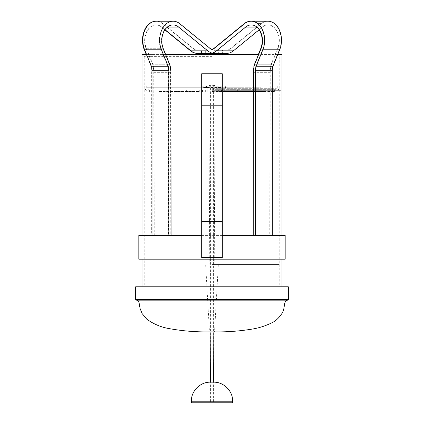 <?xml version="1.0" encoding="UTF-8"?>
<svg xmlns="http://www.w3.org/2000/svg" width="424" height="424" viewBox="0 0 424 424"><rect width="100%" height="100%" fill="white"/><g stroke="black" fill="none" stroke-linecap="round" stroke-linejoin="round"><path stroke-width="0.32" stroke-dasharray="2.12 1.59" d="M201.681 235.378L222.319 235.378M270.083 235.378L253.245 235.378L272.325 235.378L270.083 235.378L270.247 72.324A19.048 13.467 90 0 1 271.514 64.273L277.853 48.739A15.873 11.225 -90 0 0 268.132 24.931A15.873 11.225 -90 0 0 262.52 27.056L259.303 29.68M285.177 235.378L138.823 235.378M154.246 235.378L171.084 235.378L154.246 235.378L154.076 72.324A19.048 13.467 90 0 0 152.815 64.273L169.653 64.273M285.177 259.191L138.823 259.191M212 259.191L282.002 259.191L212 259.191M254.676 64.273L271.514 64.273M222.828 50.196L205.99 50.196L205.99 53.371L222.828 53.371L222.828 50.196L225.897 50.196A15.873 11.225 -90 0 0 231.509 48.071L261.295 23.755A19.048 13.467 90 0 1 268.026 21.2M226.681 53.371L222.828 53.371M205.99 50.196L225.897 50.196M209.059 50.196A15.873 11.225 -90 0 0 212.164 49.576M271.185 64.273L277.524 48.739A15.873 11.225 90 0 0 267.804 24.931A15.873 11.225 90 0 0 262.191 27.056L233.089 50.822A19.048 13.467 -90 0 1 226.352 53.371L205.661 53.371L222.499 53.371L222.499 50.196L225.568 50.196A15.873 11.225 90 0 0 231.181 48.071L260.967 23.755A19.048 13.467 -90 0 1 267.698 21.2A19.048 13.467 -90 0 1 279.363 49.772L272.632 66.271A9.524 6.736 90 0 0 271.996 70.294L271.996 235.378L269.754 235.378L269.924 72.324A19.048 13.467 -90 0 1 271.185 64.273L254.347 64.273L258.37 54.42M269.754 235.378L252.916 235.378L253.086 72.324A19.048 13.467 -90 0 1 254.347 64.273M259.096 29.855A15.873 11.225 90 0 0 250.966 24.931A15.873 11.225 90 0 0 245.358 27.056L216.251 50.822A19.048 13.467 -90 0 1 209.52 53.371M222.499 50.196L208.73 50.196A15.873 11.225 90 0 0 212 49.507M205.661 53.371L205.661 50.196M225.568 50.196L208.73 50.196M250.865 21.2A19.048 13.467 -90 0 1 262.525 49.772L255.794 66.271A9.524 6.736 90 0 0 255.163 70.294L255.163 235.378L252.916 235.378M272.632 66.271L255.794 66.271M271.996 235.378L255.163 235.378M169.324 64.273L162.986 48.739A15.873 11.225 90 0 1 172.706 24.931A15.873 11.225 90 0 1 178.319 27.056L207.421 50.822A19.048 13.467 -90 0 0 214.157 53.371L218.01 53.371L218.01 50.196L214.942 50.196A15.873 11.225 90 0 1 209.329 48.071L179.543 23.755A19.048 13.467 -90 0 0 172.812 21.2A19.048 13.467 -90 0 0 161.147 49.772L167.877 66.271A9.524 6.736 90 0 1 168.508 70.294L168.508 235.378L170.755 235.378L170.586 72.324A19.048 13.467 -90 0 0 169.324 64.273L152.486 64.273L146.148 48.739A15.873 11.225 90 0 1 155.868 24.931A15.873 11.225 90 0 1 161.48 27.056L164.904 29.855M170.755 235.378L153.917 235.378L153.753 72.324A19.048 13.467 -90 0 0 152.486 64.273M214.157 53.371L197.319 53.371M218.01 53.371L201.172 53.371L201.172 50.196L198.103 50.196A15.873 11.225 90 0 1 192.491 48.071L162.705 23.755A19.048 13.467 -90 0 0 156.138 21.2M218.01 50.196L201.172 50.196M214.942 50.196L198.103 50.196M167.877 66.271L151.045 66.271A9.524 6.736 90 0 1 151.675 70.294L151.675 235.378L153.917 235.378M146.206 54.42L151.045 66.271M168.508 235.378L151.675 235.378M152.815 64.273L146.476 48.739A15.873 11.225 -90 0 1 156.196 24.931A15.873 11.225 -90 0 1 161.809 27.056L165.021 29.68M201.501 53.371L201.501 50.196L218.339 50.196L218.339 53.371L201.172 53.371M201.501 50.196L218.339 50.196M198.432 50.196A15.873 11.225 -90 0 1 192.819 48.071L163.033 23.755A19.048 13.467 90 0 0 156.302 21.2L172.812 21.2M212 86.167L146.757 86.167L212 86.167M212 87.757L146.757 87.757L212 87.757M168.508 86.167L225.653 86.167L168.508 86.167L168.508 87.757L225.653 87.757L168.508 87.757M225.499 86.167L168.355 86.167L225.499 86.167L225.499 87.757L168.355 87.757L225.499 87.757M241.993 86.167L222.945 86.167L261.041 86.167L241.993 86.167L241.993 87.757L222.945 87.757L261.041 87.757L241.993 87.757L241.993 86.167M206.605 86.167L206.605 87.757M225.653 86.167L225.653 87.757M206.451 86.167L206.451 87.757M168.355 86.167L168.355 87.757M222.945 86.167L222.945 87.757M212 89.66L275.653 89.66L212 89.66M212 92.045L279.782 92.045L212 92.045M212 90.667L280.571 90.667L212 90.667M212 88.287L276.448 88.287L212 88.287M212 85.33L213.59 85.33L212 85.33M212 402.8L213.59 402.8L212 402.8M232.638 402.8L191.362 402.8M213.59 382.162L210.41 382.162M212 89.978L274.381 89.978L212 89.978M212 91.563L274.381 91.563L212 91.563M173.835 89.978L190.095 89.978L173.835 89.978M158.03 89.978L177.078 89.978L158.03 89.978L158.03 91.563L177.078 91.563L158.03 91.563M250.165 89.978L233.905 89.978L250.165 89.978M265.97 89.978L246.922 89.978L265.97 89.978L265.97 91.563L246.922 91.563L265.97 91.563M186.602 89.978L199.301 89.978L186.602 89.978L186.602 91.563L199.301 91.563L186.602 91.563M237.398 89.978L224.699 89.978L237.398 89.978L237.398 91.563L224.699 91.563L237.398 91.563M173.835 91.563L190.095 91.563L173.835 91.563M250.165 91.563L233.905 91.563L250.165 91.563M165.63 54.42L146.534 54.42M141.998 54.42L282.002 54.42M277.794 54.42L258.698 54.42M212 286.81L282.002 286.81L212 286.81M212 56.641L144.218 56.641L212 56.641M212 264.587L278.828 264.587L212 264.587M288.352 286.81L135.648 286.81M288.352 299.508L135.648 299.508M287.716 300.144L136.284 300.144M218.349 264.587L214.539 331.891L209.461 331.891L205.651 264.587M222.319 241.187L201.681 241.187L222.319 241.092L222.319 257.601L201.681 257.601L201.681 241.092L222.319 241.092L222.319 73.787L201.681 73.787L201.681 87.439L222.319 87.439M201.681 241.187L201.681 87.439M253.414 72.324L270.247 72.324M277.524 48.739L277.853 48.739M256.907 27.056L262.52 27.056M231.181 48.071L231.509 48.071M257.925 23.755L261.295 23.755M269.924 72.324L253.086 72.324M262.191 27.056L245.358 27.056M233.089 50.822L216.251 50.822M279.363 49.772L262.525 49.772M271.996 70.294L255.163 70.294M170.586 72.324L153.753 72.324M162.986 48.739L146.148 48.739M178.319 27.056L161.48 27.056M207.421 50.822L190.583 50.822M209.329 48.071L192.491 48.071M179.543 23.755L179.871 23.755M161.147 49.772L144.308 49.772M168.508 70.294L151.675 70.294M154.076 72.324L170.914 72.324M146.476 48.739L163.309 48.739M161.809 27.056L167.422 27.056M192.819 48.071L209.657 48.071M232.638 401.21L191.362 401.21M201.681 217.92L222.319 217.92M201.681 105.216L222.319 105.216M201.681 86.803L222.319 86.803M282.002 259.191L282.002 235.378L282.002 259.191M141.998 259.191L141.998 235.378L141.998 259.191M268.132 24.931L251.294 24.931M250.966 24.931L267.804 24.931M267.698 21.2L251.188 21.2M155.868 24.931L172.706 24.931M173.034 24.931L156.196 24.931M146.757 86.167L146.757 87.757M277.243 86.167L277.243 87.757M261.041 86.167L261.041 87.757M275.653 89.66L279.782 92.045L280.571 90.667L276.448 88.287M148.347 89.66L144.218 92.045L143.429 90.667L147.552 88.287M207.235 88.287L207.235 89.66M216.765 88.287L216.765 89.66M218.349 86.167L213.59 85.33L213.59 402.8M205.651 86.167L210.41 85.33L210.41 402.8M213.855 331.891L215.175 86.167M210.145 331.891L208.825 86.167M149.619 89.978L149.619 91.563M274.381 89.978L274.381 91.563M216.765 91.563L216.765 89.978M207.235 91.563L207.235 89.978M202.476 89.978L202.476 91.563L202.476 89.978M221.524 89.978L221.524 91.563L221.524 89.978M171.047 89.978L171.047 91.563L171.047 89.978M190.095 89.978L190.095 91.563L190.095 89.978M177.078 89.978L177.078 91.563M233.905 89.978L233.905 91.563L233.905 89.978M252.953 89.978L252.953 91.563L252.953 89.978M246.922 89.978L246.922 91.563M205.651 89.978L205.651 91.563L205.651 89.978M218.349 89.978L218.349 91.563L218.349 89.978M199.301 89.978L199.301 91.563M224.699 89.978L224.699 91.563M144.218 56.641L144.218 286.81M279.782 56.641L279.782 286.81M145.172 264.587L145.172 286.81M278.828 264.587L278.828 286.81M222.319 86.798L201.681 86.798"/><path stroke-width="0.64" d="M222.319 235.378L285.177 235.378L285.177 259.191L138.823 259.191L138.823 235.378L201.681 235.378M253.245 235.378L253.414 72.324A19.048 13.467 90 0 1 254.676 64.273L261.014 48.739A15.873 11.225 -90 0 0 251.294 24.931A15.873 11.225 -90 0 0 245.682 27.056L216.579 50.822A19.048 13.467 90 0 1 209.843 53.371L226.681 53.371A19.048 13.467 90 0 0 233.417 50.822L259.303 29.68M209.843 53.371L205.99 53.371M212.164 49.576A15.873 11.225 -90 0 0 214.671 48.071L244.457 23.755A19.048 13.467 90 0 1 251.188 21.2A19.048 13.467 90 0 1 262.853 49.772L256.123 66.271L272.955 66.271A9.524 6.736 -90 0 0 272.325 70.294L272.325 235.378M212 49.507A15.873 11.225 90 0 0 214.343 48.071L244.129 23.755A19.048 13.467 -90 0 1 250.865 21.2L268.026 21.2A19.048 13.467 90 0 1 279.692 49.772L272.955 66.271M256.123 66.271A9.524 6.736 -90 0 0 255.492 70.294L255.492 235.378M258.37 54.42L260.691 48.739A15.873 11.225 90 0 0 259.096 29.855M226.352 53.371L222.499 53.371M164.904 29.855L190.583 50.822A19.048 13.467 -90 0 0 197.319 53.371L218.339 53.371M156.138 21.2A19.048 13.467 -90 0 0 155.974 21.2A19.048 13.467 -90 0 0 144.308 49.772L146.206 54.42M171.084 235.378L170.914 72.324A19.048 13.467 90 0 0 169.653 64.273L163.309 48.739A15.873 11.225 -90 0 1 173.034 24.931A15.873 11.225 -90 0 1 178.642 27.056L207.749 50.822A19.048 13.467 90 0 0 214.48 53.371M165.021 29.68L190.911 50.822A19.048 13.467 90 0 0 197.648 53.371M215.27 50.196A15.873 11.225 -90 0 1 209.657 48.071L179.871 23.755A19.048 13.467 90 0 0 173.135 21.2A19.048 13.467 90 0 0 161.475 49.772L168.206 66.271A9.524 6.736 -90 0 1 168.837 70.294L168.837 235.378M155.974 21.2L156.302 21.2A19.048 13.467 90 0 0 144.637 49.772L151.368 66.271L168.206 66.271M151.368 66.271A9.524 6.736 -90 0 1 152.004 70.294L152.004 235.378M232.638 401.21L191.362 401.21L191.362 402.8L232.638 402.8L232.638 401.21C232.898 391.034 223.766 381.902 213.59 382.162L213.855 331.891M191.362 401.21C191.102 391.034 200.234 381.902 210.41 382.162L213.59 382.162M258.698 54.42L165.63 54.42M146.534 54.42L141.998 54.42L141.998 235.378M282.002 235.378L282.002 54.42L277.794 54.42M288.352 299.508L135.648 299.508L135.648 286.81L288.352 286.81L288.352 299.508L287.716 300.144L136.284 300.144C139.703 299.768 139.289 306.404 140.275 308.99L142.104 313.537L146.852 319.224C153.891 324.312 161.751 327.508 170.432 328.823C183.338 331.065 196.344 332.087 209.461 331.891L214.539 331.891C227.169 332.061 239.708 331.128 252.158 329.093C259.032 327.985 265.578 325.892 271.8 322.818C275.436 321.238 278.806 318.132 281.918 313.5C285.447 308.555 283.105 300.786 287.716 300.144M201.681 221.413L201.681 73.787L222.319 73.787L222.319 257.601L201.681 257.601L201.681 221.413L222.319 221.413M245.682 27.056L256.907 27.056M216.579 50.822L233.417 50.822M262.853 49.772L279.692 49.772M255.492 70.294L272.325 70.294M261.014 48.739L260.691 48.739M214.671 48.071L214.343 48.071M260.967 23.755L257.925 23.755M244.457 23.755L244.129 23.755M163.033 23.755L162.705 23.755M167.422 27.056L178.642 27.056M190.911 50.822L207.749 50.822M144.637 49.772L161.475 49.772M152.004 70.294L168.837 70.294M201.681 105.216L222.319 105.216M156.302 21.2L173.135 21.2M210.41 382.162L210.145 331.891M141.998 259.191L141.998 286.81M282.002 259.191L282.002 286.81M135.648 299.508L136.284 300.144M201.681 73.787L222.319 73.787"/></g></svg>
